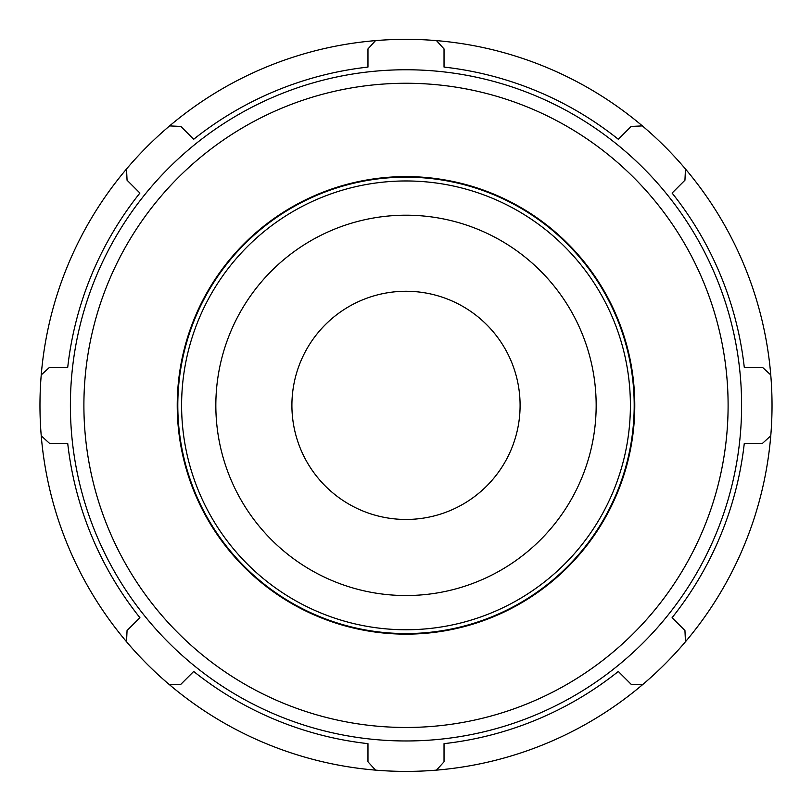 <?xml version="1.0" encoding="UTF-8"?>
<svg xmlns="http://www.w3.org/2000/svg" width="812" height="812" viewBox="0 0 812 812"><rect width="100%" height="100%" fill="white"/><g stroke="black" fill="none" stroke-linecap="round" stroke-linejoin="round"><path stroke-width="1.22" d="M406 633.563A228.192 228.192 0 0 0 603.62 291.264A228.192 228.192 0 0 0 208.379 291.264A228.192 228.192 0 0 0 406 633.563M406 629.757A224.386 224.386 0 0 1 211.668 293.173A224.386 224.386 0 0 1 600.332 293.173A224.386 224.386 0 0 1 406 629.757M642.393 684.831L631.157 684.303L618.308 671.463A340.411 340.411 0 0 1 444.032 743.65L444.032 761.808L436.46 770.131A366.039 366.039 0 0 0 770.761 435.821L762.448 443.393L744.279 443.393A340.411 340.411 0 0 1 672.092 617.678L684.942 630.518L685.47 641.754M668.672 614.258A335.61 335.61 0 0 1 83.413 312.782A335.61 335.61 0 0 1 559.681 107.011A335.61 335.61 0 0 1 668.672 614.258M770.761 435.821A366.039 366.039 0 0 0 126.53 168.977A366.039 366.039 0 0 0 436.46 770.131M685.47 168.977L684.942 180.213L672.092 193.053A340.411 340.411 0 0 1 744.279 367.328L762.448 367.328L770.761 374.911M436.46 40.6L444.032 48.923L444.032 67.081A340.411 340.411 0 0 1 618.308 139.268L631.157 126.428L642.393 125.901M169.606 125.901L180.843 126.428L193.692 139.268A340.411 340.411 0 0 1 367.968 67.081L367.968 48.923L375.54 40.6M41.239 374.911L49.552 367.328L67.721 367.328A340.411 340.411 0 0 1 139.908 193.053L127.058 180.213L126.53 168.977M126.53 641.754L127.058 630.518L139.908 617.678A340.411 340.411 0 0 1 67.721 443.393L49.552 443.393L41.239 435.821M375.54 770.131L367.968 761.808L367.968 743.65A340.411 340.411 0 0 1 193.692 671.463L180.843 684.303L169.606 684.831M406 519.457A114.096 114.096 0 0 0 504.81 348.318A114.096 114.096 0 0 0 307.19 348.318A114.096 114.096 0 0 0 406 519.457M406 727.471A322.11 322.11 0 0 0 684.952 244.31A322.11 322.11 0 0 0 127.048 244.31A322.11 322.11 0 0 0 406 727.471M406 634.142A228.771 228.771 0 0 0 604.118 290.98A228.771 228.771 0 0 0 207.882 290.98A228.771 228.771 0 0 0 406 634.142M406 595.531A190.16 190.16 0 0 0 570.684 310.285A190.16 190.16 0 0 0 241.316 310.285A190.16 190.16 0 0 0 406 595.531"/></g></svg>
